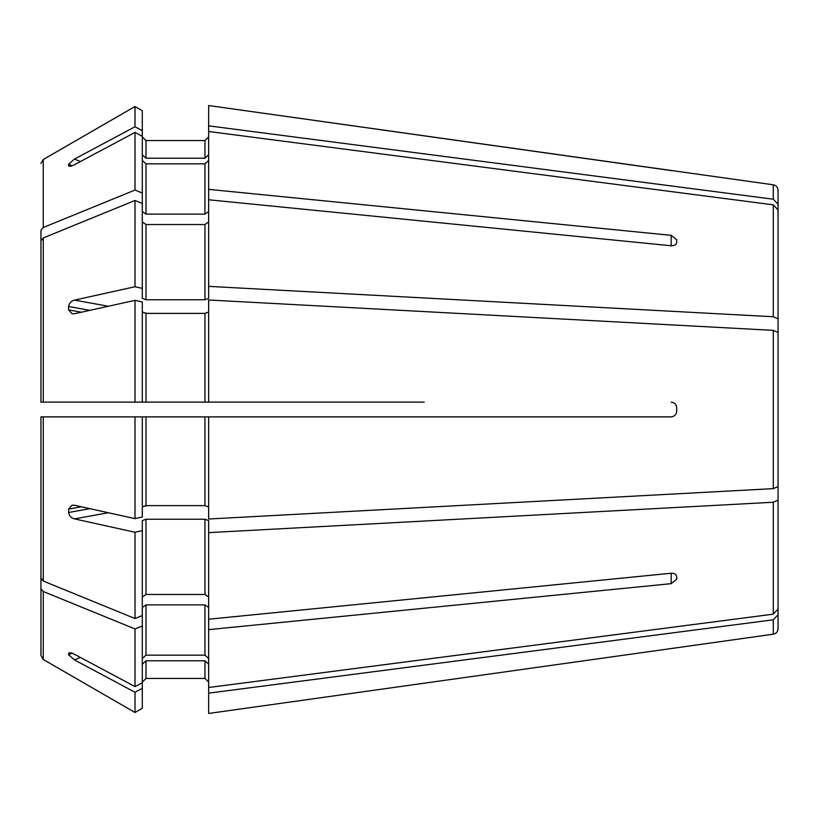 <?xml version="1.0" encoding="UTF-8"?>
<svg xmlns="http://www.w3.org/2000/svg" width="819" height="819" viewBox="0 0 819 819"><rect width="100%" height="100%" fill="white"/><g stroke="black" fill="none" stroke-linecap="round" stroke-linejoin="round"><path stroke-width="1.23" d="M40.95 456.5L40.95 655.497L40.95 416.871L40.95 578.234L43.253 581.05A1745736.328 1234421.994 0 0 0 135.002 618.529L142.301 615.55L142.301 520.638L145.987 519.226L204.955 519.226L208.64 520.638L208.64 619.225L671.17 573.239C674.467 573.198 676.31 574.344 676.699 576.678L676.699 579.279L671.17 583.66L671.17 573.239M40.95 578.234L40.95 416.871L142.301 416.871L142.301 517.024L135.002 518.632L74.509 505.262L72.082 505.231L68.601 509.101A251.474 209.951 128.9 0 0 68.601 512.51C69.175 515.827 71.14 517.956 74.509 518.888L135.002 532.258L135.002 618.529M424.242 402.129L145.987 402.129L204.955 402.129L204.955 313.39L208.64 311.978M40.95 240.766L43.253 237.95L43.253 402.129L40.95 402.129L40.95 230.344L43.253 227.518A1745736.113 1234421.851 0 0 1 135.002 190.049L142.301 193.028L142.301 298.362L145.987 299.774L204.955 299.774L208.64 298.362L208.64 286.363L773.29 316.748L778.05 318.847L778.05 359.418M44.636 402.129L145.987 402.129L145.987 313.39L204.955 313.39M40.95 362.5L40.95 230.344M40.95 163.503L43.253 159.51A1761707.882 1761707.882 -30 0 1 135.002 106.521L135.002 126.761L142.301 130.661L142.301 193.028M142.301 154.801L145.987 158.21L145.987 140.561L142.301 136.875L145.987 140.561L204.955 140.561L208.64 136.875L204.955 140.561L204.955 158.21L208.64 154.801M773.29 199.201L773.29 184.807L208.64 105.538L208.64 125.85L773.29 199.201L778.05 204.259L778.05 274.979M671.17 170.567L208.64 105.538M773.29 184.807C776.207 185.422 777.794 187.244 778.05 190.274L778.05 204.259M43.253 227.518L43.253 159.51A1761707.882 1761707.882 -30 0 1 135.002 106.521L142.301 110.739L142.301 130.661M68.991 166.185L68.601 165.633C69.175 166.707 71.14 166.39 74.509 164.691L135.002 132.412L135.002 190.049M72.092 165.755L68.601 164.23A251.474 86.968 27.2 0 0 68.601 165.633L70.035 166.267M68.601 164.23L74.509 159.05L135.002 126.761M145.987 158.21L204.955 158.21M208.64 189.353L671.17 235.34L676.699 239.721L676.699 242.322C676.31 244.656 674.467 245.802 671.17 245.761L208.64 199.775L208.64 125.85M142.301 211.507L145.987 214.117L204.955 214.117L208.64 211.507M142.301 160.442L145.987 163.851L204.955 163.851L208.64 160.442M208.64 131.49L773.29 204.842L778.05 209.899L778.05 318.847M208.64 199.775L208.64 286.363M43.253 237.95A1745735.908 1234421.698 -0 0 1 135.002 200.471L135.002 286.742L142.301 288.36M43.253 402.129L142.301 402.129L142.301 301.976L135.002 300.368L135.002 402.129M89.844 310.35L68.601 306.49A251.474 209.951 51.1 0 0 68.601 309.899L72.082 313.769L74.509 313.738L135.002 300.368M68.601 306.49C69.175 303.173 71.14 301.044 74.509 300.112L135.002 286.742M135.002 200.471L142.301 203.45M142.301 221.939L145.987 224.539L204.955 224.539L208.64 221.939M142.301 311.978L145.987 313.39M671.17 402.129C674.467 402.508 676.31 404.351 676.699 407.657L676.699 411.343C676.31 414.649 674.467 416.492 671.17 416.871L208.64 416.871L208.64 519.011L773.29 488.636L778.05 486.537L778.05 332.463L773.29 330.364L208.64 299.989L208.64 402.129M44.636 416.871L135.002 416.871L135.002 518.632M135.002 416.871L208.64 416.871M142.301 507.022L145.987 505.61L204.955 505.61L208.64 507.022M142.301 597.061L145.987 594.461L204.955 594.461L208.64 597.061M208.64 532.637L773.29 502.252L778.05 500.153L778.05 609.101L773.29 614.158L208.64 687.51L208.64 713.462L676.699 647.768L208.64 713.462M208.64 619.225L208.64 629.647L671.17 583.66M208.64 629.647L208.64 687.51M40.95 588.656L43.253 591.482A1745736.328 1234421.994 0 0 0 135.002 628.951L135.002 686.588L142.301 682.698L142.301 615.55M40.95 655.497L43.253 659.49A1761708.312 1761708.312 0 0 0 135.002 712.479L142.301 708.261L142.301 682.698M80.313 657.411L74.509 659.95L135.002 692.239L135.002 712.479L142.301 708.261M74.509 659.95L68.601 654.77A251.474 86.968 152.8 0 1 68.601 653.367L68.991 652.815M70.035 652.733L68.601 653.367C69.175 652.303 71.14 652.62 74.509 654.309L135.002 686.588M135.002 628.951L142.301 625.972M142.301 658.558L145.987 655.149L204.955 655.149L208.64 658.558M142.301 607.493L145.987 604.883L204.955 604.883L208.64 607.493M135.002 692.239L142.301 688.339M142.301 664.199L145.987 660.79L145.987 678.439L142.301 682.125L145.987 678.439L204.955 678.439L208.64 682.125L204.955 678.439L204.955 660.79L208.64 664.199M145.987 660.79L204.955 660.79M43.253 591.482L43.253 659.49A1761708.312 1761708.312 0 0 0 135.002 712.479M208.64 693.15L773.29 619.799L778.05 614.741L778.05 628.726C777.794 631.756 776.207 633.578 773.29 634.193L676.699 647.768M676.699 579.279L676.699 576.678M135.002 532.258L142.301 530.64M778.05 500.153L778.05 459.582M135.002 132.412L142.301 136.302M135.002 106.521L142.301 110.739M778.05 614.741L778.05 544.021M145.987 163.851L145.987 214.117M204.955 163.851L204.955 214.117M773.29 204.842L773.29 316.748M145.987 224.539L145.987 299.774M204.955 224.539L204.955 299.774M773.29 330.364L773.29 488.636M43.253 416.871L43.253 581.05M145.987 416.871L145.987 505.61M204.955 416.871L204.955 505.61M145.987 519.226L145.987 594.461M204.955 519.226L204.955 594.461M773.29 502.252L773.29 614.158M145.987 604.883L145.987 655.149M204.955 604.883L204.955 655.149M773.29 619.799L773.29 634.193M72.092 653.245L68.601 654.77M89.844 508.65L68.601 512.51M81.378 506.787L68.601 509.101M147.717 505.61L142.537 506.551M108.354 512.745L74.509 518.888M81.378 312.213L68.601 309.899M147.717 313.39L142.537 312.448M108.354 306.255L74.509 300.112M80.313 161.589L74.509 159.05M671.17 235.34L671.17 245.761"/></g></svg>
